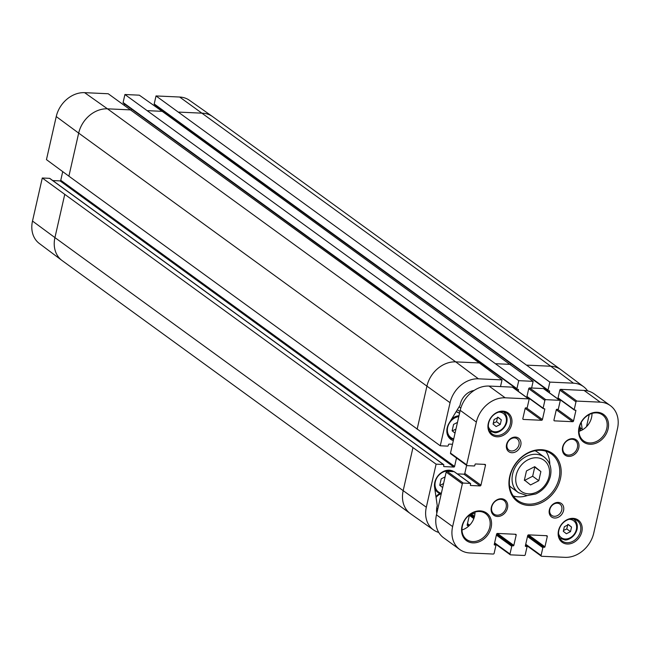 <?xml version="1.0" encoding="UTF-8"?>
<svg xmlns="http://www.w3.org/2000/svg" width="650" height="650" viewBox="0 0 650 650"><rect width="100%" height="100%" fill="white"/><g stroke="black" fill="none" stroke-linecap="round" stroke-linejoin="round"><path stroke-width="0.97" d="M455.032 433.111L452.124 430.812L453.586 424.393L457.462 422.411M452.286 430.942L455.951 429.073M459.989 411.296A13.52 10.904 -54 0 1 458.063 410.239A13.52 10.904 -54 0 1 457.364 409.671M442.658 487.581L439.749 485.282L441.212 478.863L445.087 476.881M439.912 485.412L443.576 483.543M439.904 493.431A10.676 8.612 126 0 0 435.971 496.754M436.556 510.997A10.676 8.612 126 0 0 437.247 511.412M501.321 419.843L500.281 424.418L496.161 426.538L493.082 424.084L494.122 419.51L498.241 417.389L501.321 419.843L498.071 417.479M493.269 423.256L496.567 421.712L497.608 417.146M496.567 421.712L500.281 424.418M540.881 471.567L538.801 480.707L530.562 484.949L524.396 480.049L526.476 470.909L534.714 466.668L540.881 471.567L534.389 466.838M518.432 492.643L527.061 495.617L535.738 493.984C543.335 490.425 548.226 484.502 550.404 476.223C552.012 468.073 549.965 461.703 544.261 457.096A21.97 17.721 126 0 0 517.01 464.449A21.97 17.721 126 0 0 518.432 492.643L511.648 487.711A21.97 17.721 -54 0 1 509.535 485.834M535.031 450.734A21.97 17.721 -54 0 1 537.477 452.164L544.261 457.096M524.42 480.488L532.659 476.247L534.739 467.106M532.659 476.247L538.801 480.707M461.988 529.961A16.055 12.951 126 0 0 474.988 512.062M462.402 525.899A16.055 12.951 -54 0 1 485.517 513.541A16.055 12.951 -54 0 1 486.558 534.146A16.055 12.951 -54 0 1 466.643 539.516A16.055 12.951 -54 0 1 462.402 525.899M528.824 534.877L528.783 535.08A0.504 0.406 -54 0 1 528.239 535.535L527.727 535.511M497.721 533.455L497.673 533.65A0.504 0.406 -54 0 1 497.136 534.105L496.624 534.081M454.448 471.876A0.504 0.406 126 0 0 454.131 471.656L447.078 471.331A0.845 0.682 126 0 0 446.176 472.087L436.467 514.841A27.04 21.816 126 0 0 443.609 537.778L459.769 549.518A27.04 21.816 -54 0 1 452.628 526.581L462.337 483.827A0.845 0.682 -54 0 1 463.239 483.072L470.291 483.397A0.504 0.406 -54 0 1 470.616 483.892L470.364 484.997A0.504 0.406 126 0 0 470.689 485.493L480.049 485.924A0.845 0.682 126 0 0 480.951 485.168L485.485 465.213A0.845 0.682 126 0 0 484.941 464.392L475.581 463.962A0.504 0.406 126 0 0 475.044 464.417L474.793 465.522A0.504 0.406 -54 0 1 474.248 465.977L467.196 465.652A0.845 0.682 -54 0 1 466.651 464.831L476.369 422.077A27.04 21.816 -54 0 1 505.164 397.8L528.499 398.873A0.845 0.682 -54 0 1 529.035 399.701L527.272 407.452A0.504 0.406 -54 0 1 526.736 407.908L525.728 407.867A0.504 0.406 126 0 0 525.184 408.322L522.844 418.608A0.845 0.682 126 0 0 523.388 419.437L541.531 420.274A0.845 0.682 126 0 0 542.433 419.51L544.773 409.216A0.504 0.406 126 0 0 544.448 408.728L543.441 408.679A0.504 0.406 -54 0 1 543.116 408.184L544.879 400.424A0.845 0.682 -54 0 1 545.781 399.669L559.601 400.303A0.845 0.682 -54 0 1 560.146 401.123L558.383 408.882A0.504 0.406 -54 0 1 557.838 409.338L556.831 409.297A0.504 0.406 126 0 0 556.294 409.752L553.954 420.038A0.845 0.682 126 0 0 554.491 420.867L572.642 421.696A0.845 0.682 126 0 0 573.536 420.94L575.876 410.646A0.504 0.406 126 0 0 575.551 410.15L574.543 410.109A0.504 0.406 -54 0 1 574.218 409.614L575.981 401.854A0.845 0.682 -54 0 1 576.883 401.091L600.21 402.163A27.04 21.816 -54 0 1 610.35 405.624A27.04 21.816 -54 0 1 617.5 428.561L593.759 533.065A27.04 21.816 -54 0 1 564.956 557.342L541.629 556.27A0.845 0.682 -54 0 1 541.092 555.441L542.856 547.682A0.504 0.406 -54 0 1 543.392 547.227L544.399 547.276A0.504 0.406 126 0 0 544.944 546.821L547.276 536.526A0.845 0.682 126 0 0 546.739 535.706L528.596 534.869A0.845 0.682 126 0 0 527.694 535.633L525.354 545.919A0.504 0.406 126 0 0 525.679 546.414L526.687 546.463A0.504 0.406 -54 0 1 527.012 546.959L525.249 554.718A0.845 0.682 -54 0 1 524.347 555.474L510.526 554.84A0.845 0.682 -54 0 1 509.982 554.011L511.745 546.26A0.504 0.406 -54 0 1 512.281 545.797L513.297 545.846A0.504 0.406 126 0 0 513.833 545.391L516.173 535.096A0.845 0.682 126 0 0 515.629 534.276L497.486 533.439A0.845 0.682 126 0 0 496.584 534.202L494.244 544.489A0.504 0.406 126 0 0 494.569 544.984L495.576 545.033A0.504 0.406 -54 0 1 495.901 545.529L494.138 553.288A0.845 0.682 -54 0 1 493.244 554.044L469.909 552.971A27.04 21.816 -54 0 1 459.769 549.518M466.627 465.359L464.791 473.419A0.845 0.682 -54 0 1 463.889 474.183L457.299 473.882M512.85 387.506A0.845 0.682 126 0 0 512.338 387.132L489.003 386.059A27.04 21.816 126 0 0 460.208 410.337L450.499 453.091A0.845 0.682 126 0 0 451.035 453.911M526.24 407.891A0.845 0.682 -54 0 1 525.371 408.525L525.143 408.517M528.515 397.906L528.344 398.645M543.961 388.936A0.845 0.682 126 0 0 543.441 388.562L529.62 387.92A0.845 0.682 126 0 0 528.718 388.684L526.955 396.443A0.504 0.406 126 0 0 527.28 396.939L543.132 408.452M557.342 409.313A0.845 0.682 -54 0 1 556.481 409.955L556.246 409.947M559.617 399.336L559.455 400.067M610.35 405.624L594.189 393.884A27.04 21.816 126 0 0 584.058 390.423L560.722 389.35A0.845 0.682 126 0 0 559.821 390.114L558.058 397.873A0.504 0.406 126 0 0 558.383 398.361L574.234 409.882M462.02 526.216A17.071 13.772 126 0 0 480.691 541.068A17.071 13.772 126 0 0 486.988 513.362A17.071 13.772 126 0 0 462.02 526.216M488.288 423.426A13.691 11.042 126 0 0 503.262 435.337A13.691 11.042 126 0 0 508.308 413.124A13.691 11.042 126 0 0 488.288 423.426M491.359 507.244A9.466 7.638 126 0 0 501.711 515.474A9.466 7.638 126 0 0 505.204 500.118A9.466 7.638 126 0 0 491.359 507.244M558.512 530.644A13.691 11.042 126 0 0 573.487 542.555A13.691 11.042 126 0 0 578.533 520.341A13.691 11.042 126 0 0 558.512 530.644M549.347 509.901A8.336 6.727 126 0 0 558.472 517.156A8.336 6.727 126 0 0 561.543 503.628A8.336 6.727 126 0 0 549.347 509.901M506.561 444.584A8.336 6.727 126 0 0 515.686 451.839A8.336 6.727 126 0 0 518.757 438.303A8.336 6.727 126 0 0 506.561 444.584M579.012 427.594A17.071 13.772 126 0 0 597.683 442.439A17.071 13.772 126 0 0 603.98 414.741A17.071 13.772 126 0 0 579.012 427.594M509.714 476.409A29.746 23.993 126 0 0 542.254 502.288A29.746 23.993 126 0 0 553.215 454.017A29.746 23.993 126 0 0 509.714 476.409M562.632 447.159A9.466 7.638 126 0 0 572.991 455.39A9.466 7.638 126 0 0 576.477 440.034A9.466 7.638 126 0 0 562.632 447.159M488.662 423.109A12.675 10.221 -54 0 1 506.919 413.351A12.675 10.221 -54 0 1 507.739 429.618A12.675 10.221 -54 0 1 492.017 433.859A12.675 10.221 -54 0 1 488.662 423.109M563.014 446.843A8.45 6.817 -54 0 1 575.185 440.343A8.45 6.817 -54 0 1 575.729 451.181A8.45 6.817 -54 0 1 565.248 454.009A8.45 6.817 -54 0 1 563.014 446.843M491.741 506.927A8.45 6.817 -54 0 1 503.904 500.427A8.45 6.817 -54 0 1 504.457 511.266A8.45 6.817 -54 0 1 493.976 514.093A8.45 6.817 -54 0 1 491.741 506.927M513.297 495.974A28.73 23.181 126 0 0 527.166 495.625M549.794 464.482A28.73 23.181 126 0 0 545.846 451.181M510.096 476.093A28.73 23.181 -54 0 1 551.468 453.976A28.73 23.181 -54 0 1 553.329 490.839A28.73 23.181 -54 0 1 517.692 500.459A28.73 23.181 -54 0 1 510.096 476.093M558.886 530.335A12.675 10.221 -54 0 1 577.143 520.577A12.675 10.221 -54 0 1 577.964 536.835A12.675 10.221 -54 0 1 562.242 541.084A12.675 10.221 -54 0 1 558.886 530.335M578.979 431.332A16.055 12.951 126 0 0 591.979 413.441M579.394 427.277A16.055 12.951 -54 0 1 602.509 414.919A16.055 12.951 -54 0 1 603.549 435.516A16.055 12.951 -54 0 1 583.635 440.895A16.055 12.951 -54 0 1 579.394 427.277M507.073 444.169A6.987 5.639 -54 0 1 517.132 438.791A6.987 5.639 -54 0 1 517.587 447.753A6.987 5.639 -54 0 1 508.918 450.093A6.987 5.639 -54 0 1 507.073 444.169M549.851 509.486A6.987 5.639 -54 0 1 559.918 504.108A6.987 5.639 -54 0 1 560.365 513.077A6.987 5.639 -54 0 1 551.704 515.409A6.987 5.639 -54 0 1 549.851 509.486M589.266 414.529L586.503 426.684M437.84 508.796A8.312 6.703 -54 0 1 436.702 508.186M436.069 497.469A8.312 6.703 -54 0 1 441.236 493.829M436.832 513.216A15.21 12.269 -54 0 1 437.263 505.7L434.582 487.199A13.52 10.904 -54 0 1 440.489 473.314A13.52 10.904 -54 0 1 453.863 471.64M581.238 422.443L582.213 429.195A13.52 10.904 -54 0 1 582.294 429.926M558.756 399.563A15.21 12.269 -54 0 1 559.252 399.067M453.326 440.627A13.52 10.904 -54 0 1 450.759 439.335A13.52 10.904 -54 0 1 449.15 423.085L460.094 405.21A15.21 12.269 -54 0 1 474.053 390.471M500.508 386.588L502.027 379.901L479.334 362.952L108.217 93.746L84.597 92.657A26.626 21.474 126 0 0 56.241 116.561L46.459 159.632L68.892 176.174L440.269 445.786L450.06 402.716A26.626 21.474 -54 0 1 478.416 378.82L502.027 379.901M440.269 445.786L447.549 446.119A0.674 0.544 126 0 0 448.273 445.518L448.451 444.722A0.674 0.544 -54 0 1 449.174 444.113L452.497 444.267M456.495 457.998L454.577 466.44A0.674 0.544 -54 0 1 453.854 467.049L444.064 466.602A0.674 0.544 -54 0 1 443.633 465.944L443.812 465.148A0.674 0.544 126 0 0 443.381 464.49L436.101 464.157L412.961 447.582L42.282 178.002L49.562 178.336A0.674 0.544 -54 0 1 49.977 178.636M438.758 532.456A26.626 21.474 -54 0 1 433.558 529.953A26.626 21.474 -54 0 1 426.319 507.227L436.101 464.157M468.78 526.021A0.674 0.544 126 0 0 468.341 525.631L467.618 525.598A0.674 0.544 -54 0 1 467.188 524.94L469.462 514.938M471.421 513.614L474.939 513.776M154.643 104.601A0.674 0.544 -54 0 1 154.213 103.943L156.024 95.94L549.843 382.094L573.462 383.183A26.626 21.474 -54 0 1 583.651 386.742A26.626 21.474 -54 0 1 587.633 390.91M549.843 382.094L548.023 390.098A0.674 0.544 126 0 0 548.454 390.756L549.177 390.788A0.674 0.544 -54 0 1 549.608 391.454L549.323 392.714M527.459 397.995L527.629 397.264M531.619 388.017L533.138 381.331L162.199 111.337L139.319 95.176L124.922 94.51L518.741 380.664L533.138 381.331M518.741 380.664L516.921 388.668A0.674 0.544 126 0 0 517.351 389.334L518.074 389.366A0.674 0.544 -54 0 1 518.505 390.024L518.221 391.284M124.394 105.178L124.638 104.073M123.532 103.171A0.674 0.544 -54 0 1 123.102 102.513L124.922 94.51M469.649 525.159L467.488 523.632M155.496 106.608L155.748 105.503M178.904 112.109L202.524 113.189A27.04 21.816 -54 0 1 212.444 116.496L189.418 100.279A26.626 21.474 126 0 0 179.644 97.029L156.024 95.94M42.282 178.002L32.5 221.065A26.626 21.474 126 0 0 39.333 243.498L61.872 260.39A27.04 21.816 -54 0 1 54.933 237.607L403.179 490.652L412.961 447.582M52.764 180.562L60.044 180.895A0.674 0.544 126 0 0 60.759 180.286L62.725 171.632M471.843 391.007A10.14 8.182 -54 0 1 471.973 391.097L472.558 391.519M460.817 408.062L460.054 407.501A10.14 8.182 -54 0 1 459.168 406.729M563.493 530.473L566.792 528.938L567.832 524.363M566.386 533.756L563.306 531.302L564.346 526.736L568.466 524.615L571.545 527.061L570.505 531.635L566.386 533.756M566.792 528.938L570.505 531.635M568.295 524.704L571.545 527.061M453.733 438.831A12.001 9.677 -54 0 1 447.679 427.343A12.001 9.677 -54 0 1 458.778 416.634M458.981 415.724A12.675 10.221 126 0 0 451.661 418.99M447.265 434.184A12.675 10.221 126 0 0 450.125 437.824A12.675 10.221 126 0 0 453.627 439.311L448.191 436.418M459.209 413.091L456.129 411.678A12.675 10.221 -54 0 1 459.209 413.091L459.526 413.327M441.358 493.293A12.001 9.677 -54 0 1 436.028 479.546A12.001 9.677 -54 0 1 450.491 471.486M450.718 470.381L452.359 471.575A12.675 10.221 126 0 0 448.313 470.194M434.744 488.272A12.675 10.221 126 0 0 437.751 492.294A12.675 10.221 126 0 0 441.253 493.781M579.491 426.863A12.001 9.677 -54 0 1 580.19 430.918M580.458 430.812A12.675 10.221 126 0 0 579.678 426.181M498.753 412.141A10.481 8.45 -54 0 1 506.131 422.378A10.481 8.45 -54 0 1 497.331 431.559A10.481 8.45 -54 0 1 488.345 426.473M503.514 411.921A11.83 9.547 126 0 0 503.449 411.881L503.514 411.921C506.561 414.375 507.666 417.796 506.805 422.207C504.416 430.885 496.177 433.412 494.512 432.673L489.539 431.023A11.83 9.547 126 0 0 489.604 431.064M549.055 476.564A19.264 15.543 -54 0 1 520.878 491.067A19.264 15.543 -54 0 1 527.979 459.802A19.264 15.543 -54 0 1 549.055 476.564M528.239 535.535L544.399 547.276M527.654 535.795L543.392 547.227M528.783 535.08L544.944 546.821M546.106 535.673L547.276 536.526M525.436 545.553L526.687 546.463M494.618 542.856L509.982 554.011M496.381 535.096L511.745 546.26M496.551 534.365L512.281 545.797M497.136 534.105L513.297 545.846M497.673 533.65L513.833 545.391M514.995 534.243L516.173 535.096M494.333 544.123L495.576 545.033M436.467 514.841L452.628 526.581M446.176 472.087L462.337 483.827M447.078 471.331L463.239 483.072M454.131 471.656L470.291 483.397M463.889 474.183L480.049 485.924M464.791 473.419L480.951 485.168M484.307 464.36L485.485 465.213M450.499 453.091L466.651 464.831M460.208 410.337L476.369 422.077M489.003 386.059L505.164 397.8M512.338 387.132L528.499 398.873M522.868 419.063L523.388 419.437M525.371 408.525L541.531 420.274M526.451 407.899L542.433 419.51M544.066 408.704L544.773 409.216M526.955 396.443L543.116 408.184M528.718 388.684L544.879 400.424M529.62 387.92L545.781 399.669M543.441 388.562L559.601 400.303M553.979 420.493L554.491 420.867M556.481 409.955L572.642 421.696M557.554 409.329L573.536 420.94M575.169 410.134L575.876 410.646M558.058 397.873L574.218 409.614M559.821 390.114L575.981 401.854M560.722 389.35L576.883 401.091M584.058 390.423L600.21 402.163M525.728 544.278L541.092 555.441M527.491 536.518L542.856 547.682M582.213 429.195L580.231 427.757M517.562 389.342L518.505 390.024M516.921 388.668L123.102 102.513M467.618 525.598L467.204 525.298M468.341 525.631L467.212 524.818M473.826 518.594L469.365 515.352M549.608 391.454L548.673 390.772M548.023 390.098L154.213 103.943M496.039 363.724L510.445 364.382M527.15 365.154L550.761 366.234L573.462 383.183M49.562 178.336L443.381 464.49M433.558 529.953L410.532 513.736A27.04 21.816 -54 0 1 410.321 513.581A27.04 21.816 -54 0 1 403.179 490.652L426.319 507.227M417.137 429.211L426.92 386.149L450.06 402.716M68.892 176.174L78.674 133.104L426.92 386.149A27.04 21.816 -54 0 1 455.715 361.871L478.416 378.82M56.241 116.561L78.674 133.104A27.04 21.816 -54 0 1 107.469 108.826L455.715 361.871L479.334 362.952M179.644 97.029L550.761 366.234A27.04 21.816 -54 0 1 560.901 369.696A27.04 21.816 -54 0 1 561.113 369.85L583.651 386.742M147.794 110.679L162.199 111.337M212.444 116.496A27.04 21.816 -54 0 1 212.656 116.651L560.901 369.696M410.321 513.581L62.075 260.544A27.04 21.816 -54 0 1 61.872 260.39M32.5 221.065L54.933 237.607L64.716 194.537M84.597 92.657L107.469 108.826L131.089 109.915M474.142 517.692L469.893 514.605M474.264 517.294L470.243 514.369M474.516 516.344L471.055 513.833M453.854 467.049L60.044 180.895M454.577 466.44L60.759 180.286M444.064 466.602L443.649 466.302M573.739 519.147A11.83 9.547 126 0 0 573.674 519.098L573.739 519.147C576.794 521.592 577.891 525.021 577.029 529.425C574.641 538.102 566.402 540.637 564.736 539.89L559.764 538.241A11.83 9.547 126 0 0 559.829 538.281M568.977 519.366A10.481 8.45 -54 0 1 576.355 529.596A10.481 8.45 -54 0 1 567.556 538.777A10.481 8.45 -54 0 1 558.569 533.691M435.037 490.327L441.244 493.797M580.539 430.779L579.694 426.132M525.452 545.488L526.874 546.528M494.512 543.327L510.209 554.734M494.341 544.066L495.771 545.098M454.326 471.721L470.486 483.462M450.718 453.806L466.879 465.546M512.655 387.238L528.816 398.978M527.085 396.874L543.246 408.614M543.758 388.668L559.918 400.408M558.196 398.296L574.356 410.044M525.622 544.757L541.312 556.156M517.099 389.244L123.281 103.09M468.593 525.72L467.236 524.729M548.202 390.674L154.391 104.52M443.633 464.579L49.814 178.417"/></g></svg>
